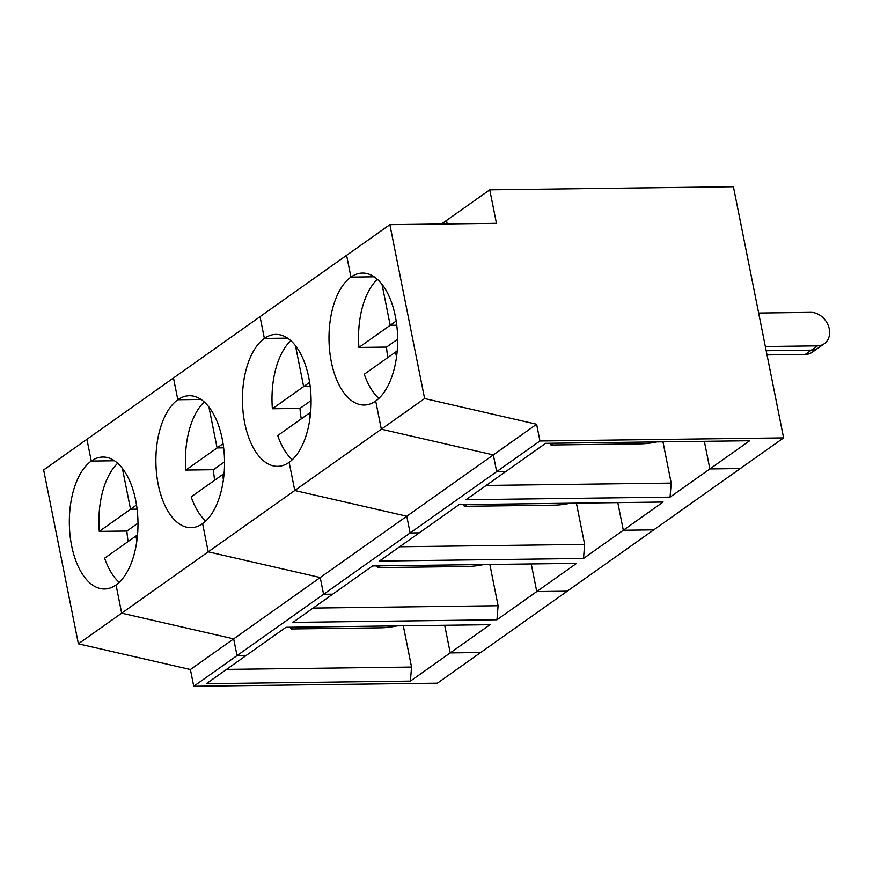 <?xml version="1.0" encoding="UTF-8"?>
<svg xmlns="http://www.w3.org/2000/svg" width="873" height="873" viewBox="0 0 873 873"><rect width="100%" height="100%" fill="white"/><g stroke="black" fill="none" stroke-linecap="round" stroke-linejoin="round"><path stroke-width="1.31" d="M233.669 638.872L237.019 655.612L246.153 655.492L206.344 683.701L410.397 681.115L450.217 652.906L480.674 652.513L567.221 591.196L536.764 591.578L576.584 563.369L372.52 565.966L332.711 594.175L323.577 594.295L320.227 577.544L208.221 551.845L202.591 523.647L208.221 551.845L320.227 577.544L323.577 594.295L332.711 594.175L292.892 622.384L496.955 619.786L536.764 591.578L567.221 591.196L653.779 529.867L623.322 530.26L663.131 502.051L459.078 504.649L419.258 532.857L410.124 532.966L406.774 516.227L294.768 490.517L289.138 462.33L294.768 490.517L406.774 516.227L410.124 532.966L419.258 532.857L379.449 561.066L583.502 558.469L623.322 530.26L653.779 529.867L740.326 468.55L709.869 468.943L749.689 440.734L545.625 443.32L505.816 471.529L496.682 471.649L493.332 454.909L381.326 429.2L375.696 401.002A65.977 34.331 -90.7 0 0 396.986 327.31A65.977 34.331 -90.7 0 0 362.47 273.074A65.977 34.331 -90.7 0 0 350.935 277.101L346.581 255.331L389.86 224.667L424.605 398.535L381.326 429.2L375.696 401.002A65.977 34.331 -90.7 0 1 364.15 405.028A65.977 34.331 -90.7 0 1 329.645 350.782A65.977 34.331 -90.7 0 1 350.935 277.101L346.581 255.331L260.034 316.648L264.377 338.418L260.034 316.648L173.476 377.976L177.83 399.736L173.476 377.976L86.929 439.294L91.272 461.064A65.977 34.331 -90.7 0 0 69.982 534.745A65.977 34.331 -90.7 0 0 104.498 588.991A65.977 34.331 -90.7 0 0 116.033 584.965L121.674 613.162L233.669 638.872L237.019 655.612L246.153 655.492L285.973 627.283L490.026 624.697L450.217 652.906L480.674 652.513L437.395 683.177L193.741 686.276L190.401 669.526L493.332 454.909L381.326 429.2L294.768 490.517L121.674 613.162L233.669 638.872M193.741 686.276L539.951 440.985L783.605 437.886L733.418 186.724L489.764 189.823L446.485 220.487L447.183 223.935L446.485 220.487L441.509 224.012M78.395 643.827L121.674 613.162L116.033 584.965A65.977 34.331 -90.7 0 0 137.323 511.272A65.977 34.331 -90.7 0 0 102.818 457.037A65.977 34.331 -90.7 0 0 91.272 461.064L114.461 460.769L91.272 461.064L86.929 439.294L43.65 469.958L78.395 643.827L190.401 669.526M119.186 582.367A65.977 34.331 -90.7 0 1 104.618 558.185L135.893 536.033L136.865 540.9L135.893 536.033L137.53 534.865M137.989 523.167L126.858 531.046A65.977 34.331 -90.7 0 0 128.145 541.522M136.515 505.009L130.535 509.243L122.362 468.343L130.535 509.243L137.094 509.155L130.535 509.243L99.271 531.395L126.858 531.046M117.68 463.279A65.977 34.331 -90.7 0 0 99.271 531.395M403.304 625.799L411.543 667.059L226.522 669.405M411.543 667.059L410.397 681.115M290.032 627.24L291.276 628.953L380.759 627.818A28.536 8.228 168.7 0 0 397.182 625.876M293.764 627.185L291.276 628.953M444.695 625.275L450.217 652.906L444.695 625.275M313.069 608.088L498.101 605.731L496.955 619.786M498.101 605.731L489.851 564.471M376.579 565.911L377.834 567.636L467.317 566.49A28.536 8.228 168.7 0 0 483.729 564.558M531.242 563.947L536.764 591.578L531.242 563.947M380.322 565.868L377.834 567.636M201.008 399.441L177.83 399.736A65.977 34.331 -90.7 0 0 156.54 473.428A65.977 34.331 -90.7 0 0 191.045 527.674A65.977 34.331 -90.7 0 0 202.591 523.647A65.977 34.331 -90.7 0 0 223.881 449.955A65.977 34.331 -90.7 0 0 189.365 395.72A65.977 34.331 -90.7 0 0 177.83 399.736L201.008 399.441M223.062 443.691L217.093 447.925L208.92 407.014L217.093 447.925L223.641 447.838L217.093 447.925L185.818 470.078A65.977 34.331 -90.7 0 1 204.227 401.962M223.412 479.583L222.44 474.716L223.412 479.583M214.693 480.205A65.977 34.331 -90.7 0 1 213.416 469.718L185.818 470.078M224.088 473.548L191.176 496.868A65.977 34.331 -90.7 0 0 205.744 521.05M213.416 469.718L224.536 461.839M399.627 546.771L584.648 544.414L583.502 558.469M584.648 544.414L576.409 503.154M463.137 504.594L464.381 506.307L553.864 505.172A28.536 8.228 168.7 0 0 570.287 503.23M617.8 502.63L623.322 530.26L617.8 502.63M466.869 504.55L464.381 506.307M287.555 338.124L264.377 338.418A65.977 34.331 -90.7 0 0 243.087 412.111A65.977 34.331 -90.7 0 0 277.603 466.346A65.977 34.331 -90.7 0 0 289.138 462.33A65.977 34.331 -90.7 0 0 310.428 388.638A65.977 34.331 -90.7 0 0 275.923 334.392A65.977 34.331 -90.7 0 0 264.377 338.418L287.555 338.124M309.62 382.363L303.64 386.597L295.467 345.697L303.64 386.597L310.199 386.521L303.64 386.597L272.376 408.75A65.977 34.331 -90.7 0 1 290.785 340.634M309.97 418.265L308.998 413.387L309.97 418.265M301.25 418.876A65.977 34.331 -90.7 0 1 299.963 408.4L272.376 408.75M310.635 412.231L277.723 435.54A65.977 34.331 -90.7 0 0 292.291 459.733M299.963 408.4L311.094 400.521M765.348 346.516L817.379 345.85A17.831 14.339 54.7 0 0 824.352 343.656L818.285 347.945A17.831 14.339 -125.3 0 1 811.323 350.138A17.831 14.339 -125.3 0 0 818.285 347.945L812.228 352.245A17.831 14.339 -125.3 0 1 805.266 354.438L767.029 354.918M817.379 345.85L811.323 350.138L766.188 350.717L811.323 350.138L805.266 354.438M424.605 398.535L536.611 424.245L493.332 454.909L496.682 471.649L505.816 471.529L465.996 499.738L670.06 497.141L709.869 468.943L704.347 441.301L709.869 468.943L740.326 468.55L783.605 437.886M486.174 485.443L671.206 483.096L670.06 497.141M671.206 483.096L662.956 441.836M549.684 443.277L550.939 444.99L640.422 443.855A28.536 8.228 168.7 0 0 656.834 441.913M553.427 443.222L550.939 444.99M374.113 276.806L350.935 277.101L374.113 276.806M396.167 321.046L390.198 325.28L382.025 284.38L390.198 325.28L396.746 325.192L390.198 325.28L358.923 347.432A65.977 34.331 -90.7 0 1 377.332 279.316M378.849 398.404A65.977 34.331 -90.7 0 1 364.281 374.222L395.545 352.07L396.517 356.937L395.545 352.07L397.193 350.902M387.798 357.559A65.977 34.331 -90.7 0 1 386.521 347.083L358.923 347.432M386.521 347.083L397.641 339.193M824.352 343.656A17.831 14.339 54.7 0 0 827.942 324.723A17.831 14.339 54.7 0 0 810.69 312.359L758.659 313.025M489.764 189.823L496.453 223.313L389.86 224.667M536.611 424.245L539.951 440.985"/></g></svg>
